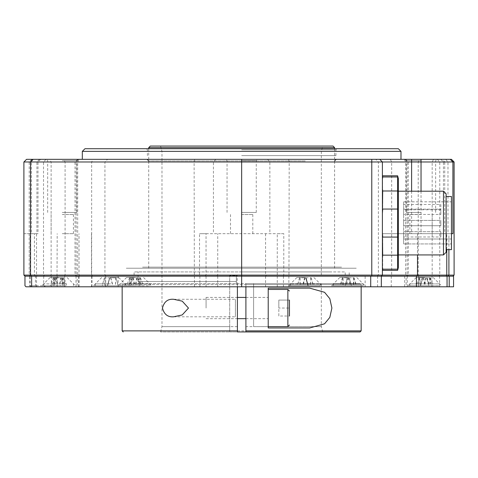 <?xml version="1.0" encoding="UTF-8"?>
<svg xmlns="http://www.w3.org/2000/svg" width="478" height="478" viewBox="0 0 478 478"><rect width="100%" height="100%" fill="white"/><g stroke="black" fill="none" stroke-linecap="round" stroke-linejoin="round"><path stroke-width="0.36" stroke-dasharray="2.39 1.79" d="M454.1 275.113L29.212 275.113L91.483 275.113L30.132 275.113L30.132 233.688L23.9 233.688L23.9 161.988L454.1 161.988M23.9 275.113L24.964 276.176L29.947 276.176L30.132 275.113L23.9 275.113L23.9 233.688L37.989 233.688L34.41 233.688L36.543 233.688L36.543 275.113L37.153 276.176L30.275 276.176L453.036 276.176L381.336 276.176L381.336 286.8M205.17 276.176L206.042 275.113L206.042 233.688L199.517 233.688L199.517 275.113L199.953 276.176M283.358 276.176L283.789 275.113L283.789 233.688L277.27 233.688L277.27 275.113L278.142 276.176M283.789 233.688L199.517 233.688M451.447 159.335L26.553 159.335L23.9 161.988M82.324 151.365L400.988 151.365M398.335 148.712L84.976 148.712M241.653 149.775L335.926 149.775L241.653 149.775M241.653 155.613L335.926 155.613L241.653 155.613M241.653 160.662L256.262 160.662L241.653 160.662M241.653 212.447L256.262 212.447L241.653 212.447M62.271 233.688L73.427 233.688L62.271 233.688M62.271 214.52L73.427 214.52L62.271 214.52M421.04 159.335L405.105 159.335L421.04 159.335M421.04 160.662L406.431 160.662L421.04 160.662M421.04 212.447L406.431 212.447L421.04 212.447M62.271 159.335L78.207 159.335L62.271 159.335M62.271 160.662L76.88 160.662L62.271 160.662M62.271 212.447L76.88 212.447L62.271 212.447M382.448 233.688L451.447 233.688M421.04 214.52L409.885 214.52L421.04 214.52M241.653 214.52L252.808 214.52L241.653 214.52M446.769 249.624L446.769 233.688L382.4 233.688L382.4 275.113L381.336 276.176L370.713 276.176M446.769 233.688L448.902 233.688L448.902 249.624M452.905 233.688L448.902 233.688M442.204 159.335L450.252 159.335L440.8 159.335L442.204 159.335L444.743 161.988L443.453 161.988L452.905 161.988L444.743 161.988L444.743 233.688M379.747 159.335L382.4 161.988L382.4 233.688M30.132 233.688L36.543 233.688M241.653 159.335L82.324 159.335L241.653 159.335M206.042 233.688L277.27 233.688M365.138 286.8L118.174 286.8L365.138 286.8L365.138 276.176L104.688 276.176L241.653 276.176M110.203 276.176C122.488 276.176 122.488 276.176 110.203 276.176C97.924 276.176 97.924 276.176 110.203 276.176C121.119 276.176 121.119 276.176 110.203 276.176C99.293 276.176 99.293 276.176 110.203 276.176M305.388 276.176C317.667 276.176 317.667 276.176 305.388 276.176C293.11 276.176 293.11 276.176 305.388 276.176C316.305 276.176 316.305 276.176 305.388 276.176C294.472 276.176 294.472 276.176 305.388 276.176M58.591 276.176C70.869 276.176 70.869 276.176 58.591 276.176C46.312 276.176 46.312 276.176 58.591 276.176C69.507 276.176 69.507 276.176 58.591 276.176C47.675 276.176 47.675 276.176 58.591 276.176M135.035 276.176C147.314 276.176 147.314 276.176 135.035 276.176C122.756 276.176 122.756 276.176 135.035 276.176C145.951 276.176 145.951 276.176 135.035 276.176C124.119 276.176 124.119 276.176 135.035 276.176M348.277 276.176C360.555 276.176 360.555 276.176 348.277 276.176C335.998 276.176 335.998 276.176 348.277 276.176C359.193 276.176 359.193 276.176 348.277 276.176C337.36 276.176 337.36 276.176 348.277 276.176M424.721 276.176C437 276.176 437 276.176 424.721 276.176C412.442 276.176 412.442 276.176 424.721 276.176C435.637 276.176 435.637 276.176 424.721 276.176L416.44 276.176M29.947 276.176L37.153 276.176M275.161 276.176L37.445 276.176L275.161 276.176M382.4 223.065L382.4 265.69L382.4 223.065M241.653 151.365L321.324 151.365L241.653 151.365M237.405 330.884L237.202 275.113L321.324 275.113L236.347 275.113L345.224 275.113L236.347 275.113L236.347 283.615L253.603 283.615L253.603 326.635L321.324 326.635L245.907 326.635L245.907 283.615L360.095 283.615L123.216 283.615L237.405 283.615L237.405 284.673L122.153 284.673L361.153 284.673L245.907 284.673L245.907 286.8M237.405 326.635L161.988 326.635L229.703 326.635L229.703 275.645L229.703 331.947L160.566 331.947L360.095 331.947M173.639 316.806L235.415 316.806L235.415 299.282L235.415 316.806M173.639 299.282L235.415 299.282M241.653 271.928L345.224 271.928L241.653 271.928M236.347 281.488L138.088 281.488L236.347 281.488M333.005 146.053L150.307 146.053M148.712 147.648L334.6 147.648M241.653 268.212L334.6 268.212L241.653 268.212M241.653 146.053L160.566 146.053L241.653 146.053M237.202 283.615L236.347 283.615L236.347 275.113L237.202 275.113L237.202 275.645L229.703 275.645L237.202 275.645M309.672 327.962L268.212 327.962L268.212 288.126L309.672 288.126M268.212 308.047C268.212 323.397 268.212 323.397 268.212 308.047C268.212 292.697 268.212 292.697 268.212 308.047L268.212 289.453L268.212 308.047M237.405 286.8L237.405 284.673M245.907 284.673L245.907 283.615L321.324 283.615L253.603 283.615L253.603 326.635M237.405 318.802L237.405 297.292L237.405 318.802M245.907 308.047C245.907 323.397 245.907 323.397 245.907 308.047C245.907 292.697 245.907 292.697 245.907 308.047M245.907 326.635L245.907 331.947L322.746 331.947L245.907 331.947M229.703 326.635L229.703 331.947L237.405 331.947M305.275 160.925L148.712 160.925L305.275 160.925M306.362 159.335L147.116 159.335L306.362 159.335M309.636 159.335L169.248 159.335L309.636 159.335M342.595 268.212L140.717 268.212L342.595 268.212M356.265 268.212L126.264 268.212L356.265 268.212M339.966 267.148L143.34 267.148L339.966 267.148M341.543 267.148L141.763 267.148L341.543 267.148M289.453 308.047L289.453 300.076L289.453 308.047L278.835 308.047L278.835 300.076L289.453 300.076L289.453 316.012L289.453 308.047L289.453 316.012L278.835 316.012L278.835 300.076L289.453 300.076M278.835 316.012L278.835 308.047M206.072 308.047L206.072 297.424L206.072 308.047M351.736 276.176L108.124 276.176L351.736 276.176M330.985 276.176L134.366 276.176L330.985 276.176M330.113 271.928L134.103 271.928L330.113 271.928M153.199 275.113L349.203 275.113L153.199 275.113M65.934 285.736L43.719 285.736L65.934 285.736M65.934 283.878L43.719 283.878L65.934 283.878M64.207 285.736L50.351 285.736L64.207 285.736L63.407 277.772L63.921 277.772L66.83 285.736M63.921 277.772L61.041 277.772L61.925 277.772L64.835 285.736M61.925 277.772L61.017 277.772L60.216 285.736M61.017 277.772L53.775 277.772L52.974 285.736M53.775 277.772L53.261 277.772L50.351 285.736M53.261 277.772L56.141 277.772L55.257 277.772L52.347 285.736M55.257 277.772L56.165 277.772L56.966 285.736M56.165 277.772L63.407 277.772M110.436 285.736L95.337 285.736L110.436 285.736M110.436 283.878L95.337 283.878L110.436 283.878M107.466 285.736L118.209 285.736L107.431 285.736L109.605 277.772L104.885 277.772L116.046 277.772L109.593 277.772L107.466 285.736M109.593 277.772L107.431 285.736M110.639 277.772L112.736 285.736M118.209 285.736L116.046 277.772L118.132 285.736M110.806 277.772L112.981 285.736M107.634 285.736L109.767 277.772L107.669 285.736M104.383 277.772L104.903 277.772L104.365 277.772L102.28 285.736M104.365 277.772L102.196 285.736M320.248 285.736L290.516 285.736L320.248 285.736L320.26 283.878L290.516 283.878L320.248 283.878M300.178 285.736L313.449 285.736L297.328 285.736L300.178 285.736L300.1 277.772L311.238 277.772L300.1 277.772M299.581 277.772L297.525 285.736M299.545 277.772L297.328 285.736M304.677 277.772L302.443 285.736M307.85 285.736L305.717 277.772L307.754 285.736M311.196 277.772L313.251 285.736M311.238 277.772L313.449 285.736M306.123 277.772L308.334 285.736M305.084 277.772L303.028 285.736M148.503 285.736L120.163 285.736L148.503 285.736M148.503 283.878L120.163 283.878L148.503 283.878M129.096 285.736L143.376 285.736L126.694 285.736L129.096 285.736L130.004 277.772L140.538 277.772L130.004 277.772M129.532 277.772L126.694 285.736M129.974 277.772L128.946 285.736M137.037 277.772L136.009 285.736M137.981 277.772L140.819 285.736M140.538 277.772L143.376 285.736M140.096 277.772L141.124 285.736M133.033 277.772L134.061 285.736M132.089 277.772L129.251 285.736M363.095 285.736L333.405 285.736L363.095 285.736M363.095 283.878L333.405 283.878L363.095 283.878M343.21 285.736L356.439 285.736L340.115 285.736L343.21 285.736L343.031 277.772L354.132 277.772L343.031 277.772M342.511 277.772L340.563 285.736M342.421 277.772L340.115 285.736M347.267 277.772L344.961 285.736M348.307 277.772L350.255 285.736M354.043 277.772L355.99 285.736M354.132 277.772L356.439 285.736M349.287 277.772L351.593 285.736M348.247 277.772L346.299 285.736M438.846 285.736L409.849 285.736L438.846 285.736M438.846 283.878L409.849 283.878L438.846 283.878M420.503 285.736L433.116 285.736L416.32 285.736L420.503 285.736L419.839 277.772L430.421 277.772L419.839 277.772M419.343 277.772L417.981 285.736M419.015 277.772L416.32 285.736M422.403 277.772L419.708 285.736M423.394 277.772L424.757 285.736M430.098 277.772L431.461 285.736M430.421 277.772L433.116 285.736M427.039 277.772L429.734 285.736M426.047 277.772L424.685 285.736M398.335 267.68L398.335 178.455M397.624 175.796L397.624 270.333M398.335 254.935L398.335 191.2L398.335 254.935M443.476 191.2L443.476 254.935M446.135 252.276L446.135 193.853M446.135 249.624L446.135 196.512L446.135 249.624M451.447 249.624L451.447 196.512M451.447 239L403.647 239L403.647 243.935L403.647 239L451.447 239L451.447 243.935L403.647 243.935L403.647 201.824L403.647 243.935L451.447 243.935L451.447 239M451.447 243.935L451.447 201.824L451.447 243.935M397.624 190.979L382.687 190.979L382.687 209.053L397.624 209.053M397.624 237.076L382.687 237.076L382.687 255.156L397.624 255.156M382.4 232.917L382.4 213.218L382.4 232.917M382.687 255.156L382.687 269.168L397.624 269.168M382.4 267.088L382.4 257.236M382.687 270.333L382.687 269.168M382.4 188.894L382.4 179.047L382.687 190.979M382.687 175.796L382.687 176.968L397.624 176.968M440.824 220.412L440.824 225.724L440.824 220.412L403.647 220.412L403.647 225.724L403.647 220.412L403.647 225.724L403.647 220.412L403.647 225.724L403.647 220.412L440.824 220.412L440.824 225.724L403.647 225.724L440.824 225.724L440.824 220.412L440.824 225.724L440.824 220.412L403.647 220.412M440.824 204.476L440.824 209.788L440.824 204.476L403.647 204.476L403.647 209.788L403.647 204.476M440.824 209.788L403.647 209.788M440.824 225.724L403.647 225.724M440.824 214.455L440.824 209.143L403.647 209.143L403.647 214.455L403.647 209.143L403.647 214.455L403.647 209.143L440.824 209.143L440.824 214.455L403.647 214.455L440.824 214.455L440.824 209.143L440.824 214.455M440.824 236.986L440.824 231.681L403.647 231.681L403.647 236.986L403.647 231.681L403.647 236.986L403.647 231.681L440.824 231.681L440.824 236.986L403.647 236.986L440.824 236.986L440.824 231.681L440.824 236.986M135.035 286.8L118.305 286.8L135.035 286.8M135.035 285.736L118.305 285.736L135.035 285.736M135.035 277.503L126.539 277.503L135.035 277.503M58.591 286.8L41.861 286.8L58.591 286.8M58.591 285.736L41.861 285.736L58.591 285.736M58.591 277.503L50.094 277.503L58.591 277.503M110.203 286.8L93.473 286.8L110.203 286.8M110.203 285.736L93.473 285.736L110.203 285.736M110.203 277.503L118.705 277.503L110.203 277.503M305.388 286.8L288.658 286.8L305.388 286.8M305.388 285.736L288.658 285.736L305.388 285.736M305.388 277.503L296.892 277.503L305.388 277.503M424.721 286.8L407.991 286.8L424.721 286.8M424.721 285.736L407.991 285.736L424.721 285.736M424.721 277.503L416.224 277.503L424.721 277.503M348.277 286.8L331.547 286.8L348.277 286.8M348.277 285.736L331.547 285.736L348.277 285.736M348.277 277.503L339.78 277.503L348.277 277.503M30.132 286.8L26.027 286.8L24.964 285.736L24.964 276.176L30.132 276.176L30.132 286.8L91.483 286.8L30.807 286.8L45.852 286.8L43.689 285.736L29.744 285.736L35.456 285.736L36.842 286.8M277.27 286.8L277.27 276.176L283.43 276.176L283.43 286.8L206.042 286.8L206.042 276.176L29.744 276.176L35.456 276.176L35.456 285.736M199.882 276.176L199.882 286.8L206.042 286.8M45.852 286.8L105.722 286.8L76.002 286.8L77.191 286.8L77.191 276.176M199.882 286.8L77.191 286.8M277.27 276.176L206.042 276.176M453.568 276.176L377.59 276.176L407.31 276.176L406.121 276.176L406.121 286.8L283.43 286.8M406.121 276.176L283.43 276.176M406.121 286.8L439.623 286.8L439.623 276.176M35.456 276.176L30.132 276.176M453.568 286.8L439.623 286.8M24.964 276.176L31.333 276.176M418.746 276.176L418.22 275.113L418.22 161.988L419.547 159.335M433.51 159.335L432.178 161.988L432.178 275.113L432.71 276.176M45.996 159.335L43.522 161.988L43.522 275.113L44.514 276.176M92.182 276.176L91.651 275.113L91.651 161.988L92.977 159.335M215.793 159.335L213.439 161.988L213.439 233.688M445.729 159.335L447.976 161.988L447.976 233.688M421.04 191.2L421.04 233.688M411.612 191.2L411.612 233.688M194.707 159.335L194.116 161.988L194.355 276.176M78.273 159.335L76.205 161.988L76.205 275.113L77.036 276.176M79.013 159.335L77.687 161.988L77.687 275.113L78.219 276.176M39.489 159.335L36.931 161.988L36.931 233.688M33.293 159.335L31.249 161.988L31.249 233.688M50.602 276.176L51.128 275.113L51.128 161.988L49.802 159.335M64.56 276.176L65.092 275.113L65.092 161.988L63.765 159.335M437.31 159.335L439.79 161.988L439.79 275.113L438.798 276.176M390.335 159.335L391.661 161.988L391.661 275.113L391.129 276.176M404.298 159.335L405.625 161.988L405.625 275.113L405.093 276.176M405.039 159.335L407.107 161.988L407.107 275.113L406.276 276.176M288.598 159.335L289.196 161.988L288.957 276.176M267.519 159.335L269.867 161.988L269.867 233.688M265.583 233.688L265.583 275.113L266.455 276.176M216.857 276.176L217.729 275.113L217.729 233.688M35.444 276.176L34.41 275.113L34.41 233.688M79.635 276.176L79.025 275.113L79.025 233.688M57.013 276.176L57.199 233.688M417.503 233.688L417.503 254.935M361.153 330.884L122.153 330.884M287.864 289.453L287.864 326.635M63.466 277.772L64.518 285.736M61.668 277.772L63.52 285.736M60.76 277.772L58.902 285.736M54.229 277.772L55.281 285.736M53.715 277.772L52.664 285.736M55.514 277.772L53.661 285.736M56.422 277.772L58.28 285.736M62.953 277.772L61.901 285.736M104.933 285.736L104.903 277.772L104.855 285.736M110.645 277.772L112.778 285.736M115.509 277.772L115.473 285.736M115.527 277.772L115.557 285.736M305.06 277.772L302.927 285.736M300.065 277.772L299.987 285.736M310.676 277.772L310.598 285.736M310.718 277.772L310.796 285.736M308.232 285.736L306.099 277.772L308.238 285.736M132.31 277.772L130.375 285.736M130.446 277.772L131.348 285.736M136.816 277.772L134.88 285.736M137.76 277.772L139.69 285.736M140.066 277.772L140.968 285.736M139.624 277.772L138.716 285.736M133.254 277.772L135.19 285.736M348.205 277.772L346.078 285.736M342.941 277.772L342.762 285.736M345.194 285.736L347.327 277.772L345.188 285.736M348.348 277.772L350.476 285.736M353.523 277.772L353.35 285.736M353.612 277.772L353.792 285.736M349.239 277.772L351.366 285.736L349.227 277.772M425.886 277.772L423.855 285.736M419.511 277.772L418.848 285.736M422.564 277.772L420.538 285.736M423.556 277.772L425.581 285.736M429.603 277.772L428.933 285.736M429.931 277.772L430.594 285.736M426.872 277.772L428.903 285.736M51.307 286.8L51.307 276.176M64.697 276.176L64.697 286.8M92.045 276.176L92.045 286.8M78.661 276.176L78.661 286.8M194.444 286.8L194.444 276.176M217.729 276.176L217.729 286.8M265.583 276.176L265.583 286.8M288.867 286.8L288.867 276.176M404.651 286.8L404.651 276.176M79.025 276.176L79.025 286.8M57.199 276.176L57.199 286.8M432.004 276.176L432.004 286.8M418.614 276.176L418.614 286.8M43.689 276.176L43.689 285.736M36.543 276.176L36.543 286.561M391.261 276.176L391.261 286.8M105.991 276.176L104.927 275.113L104.927 161.988L107.58 159.335M147.385 155.613L147.385 149.775L146.322 148.712M227.05 212.447L227.05 160.662L225.724 159.335M51.122 214.52L51.122 233.688M406.431 212.447L406.431 160.662L405.105 159.335M47.669 212.447L47.669 160.662L46.342 159.335M409.885 214.52L409.885 233.688M230.504 214.52L230.504 233.688M252.808 214.52L252.808 233.688M432.19 214.52L432.19 233.688M440.8 159.335L443.453 161.988L443.453 233.688M76.88 212.447L76.88 160.662L78.207 159.335M435.643 212.447L435.643 160.662L436.97 159.335M77.687 159.335L75.028 161.988L75.028 275.113L76.092 276.176M73.427 214.52L73.427 233.688M40.648 159.335L37.989 161.988L37.989 233.688M31.865 159.335L29.212 161.988L29.212 275.113L30.275 276.176M256.262 212.447L256.262 160.662L257.588 159.335M335.926 155.613L335.926 149.775L336.99 148.712M377.321 276.176L378.385 275.113L378.385 161.988L375.726 159.335M405.625 159.335L408.278 161.988L408.278 275.113L407.22 276.176M91.483 233.688L91.483 275.113L92.547 276.176M321.324 275.113L321.324 151.365L322.746 146.053M361.153 286.8L361.153 284.673L360.095 283.615M138.088 281.488L138.088 271.928M148.712 268.212L148.712 148.712M334.6 268.212L334.6 148.712M160.566 331.947L161.988 326.635L161.988 151.365L160.566 146.053M345.224 275.113L345.224 271.928M122.153 286.8L122.153 284.673L123.216 283.615M322.746 331.947L321.324 326.635L321.324 283.615M206.072 297.424L237.405 297.424M245.907 297.424L268.212 297.424M206.072 318.665L237.405 318.665M245.907 318.665L268.212 318.665M134.103 275.113L134.103 271.928M349.203 275.113L349.203 271.928M73.463 285.736L73.463 283.878M43.719 285.736L43.719 283.878M63.174 285.736L61.041 277.772M54.008 285.736L56.141 277.772M95.337 285.736L95.337 283.878M125.075 285.736L125.075 283.878M290.516 285.736L290.516 283.878M120.163 285.736L120.163 283.878M130.625 285.736L132.764 277.772M139.439 285.736L137.306 277.772M149.907 285.736L149.907 283.878M363.149 285.736L363.149 283.878M333.405 285.736L333.405 283.878M439.593 285.736L439.593 283.878M420.67 285.736L422.809 277.772M428.772 285.736L426.633 277.772M409.849 285.736L409.849 283.878M403.647 201.824L451.447 201.824M126.539 277.503L118.305 285.736L118.305 286.8M50.094 277.503L41.861 285.736L41.861 286.8M101.706 277.503L93.473 285.736L93.473 286.8M296.892 277.503L288.658 285.736L288.658 286.8M416.224 277.503L407.991 285.736L407.991 286.8M339.78 277.503L331.547 285.736L331.547 286.8M118.174 286.8L118.174 276.176M105.722 276.176L105.722 286.8M76.002 286.8L76.002 276.176M407.31 286.8L407.31 276.176M91.483 276.176L91.483 286.8M30.807 286.8L29.744 285.736L29.744 276.176M356.773 277.503L365.007 285.736L365.007 286.8M433.217 277.503L441.451 285.736L441.451 286.8M313.885 277.503L322.118 285.736L322.118 286.8M118.705 277.503L126.933 285.736L126.933 286.8M67.087 277.503L75.321 285.736L75.321 286.8M143.531 277.503L151.765 285.736L151.765 286.8M377.59 276.176L377.59 286.8"/><path stroke-width="0.72" d="M400.988 151.365L82.324 151.365L84.976 148.712L398.335 148.712L400.988 151.365L400.988 159.335M451.447 233.688L452.905 233.688L452.905 161.988L382.4 161.988L379.747 159.335L451.447 159.335L454.1 161.988L452.905 161.988L450.252 159.335M449.212 276.176L449.212 286.8L453.568 286.8L453.568 276.176L24.964 276.176L23.9 275.113L382.4 275.113L382.4 161.988L23.9 161.988L26.553 159.335L379.747 159.335M32.528 159.335L30.538 161.988L30.538 275.113L31.333 276.176L365.138 276.176M417.503 254.935L417.503 275.113L382.4 275.113L381.336 276.176L381.336 286.8L449.212 286.8M416.894 276.176L417.503 275.113L454.1 275.113L453.036 276.176M23.9 161.988L23.9 275.113M360.095 331.947L245.907 331.947L245.907 330.884L361.153 330.884L360.095 331.947M309.672 288.126L268.212 288.126L268.212 327.962L309.672 327.962L324.538 323.809L329.814 317.398L331.893 308.047L329.832 298.72L324.562 292.297L309.672 288.126M245.907 286.8L245.907 330.884M173.639 299.282L182.238 301.164L188.481 308.077L182.208 314.942L173.639 316.806C167.814 317.29 164.085 314.375 162.466 308.065C164.062 301.726 167.79 298.798 173.639 299.282M150.307 146.053L333.005 146.053L334.6 147.648L148.712 147.648L150.307 146.053M122.153 286.8L122.153 330.884L237.405 330.884L237.405 331.947L237.405 286.8M237.405 331.947L245.907 331.947M289.453 300.076L289.453 316.012M382.687 269.168L382.687 270.333L397.624 270.333L397.624 269.168L382.687 269.168L382.4 267.088M397.624 269.168L397.624 175.796L398.335 178.455L398.335 267.68L397.624 270.333M398.335 191.2L443.476 191.2L446.135 193.853L446.135 252.276L443.476 254.935L443.476 191.2M398.335 254.935L443.476 254.935M446.135 196.512L451.447 196.512L451.447 249.624L446.135 249.624M397.624 190.979L382.687 190.979L382.4 213.218L382.687 209.053L397.624 209.053M397.624 255.156L382.687 255.156L382.4 232.917L382.687 237.076L397.624 237.076M382.4 257.224L382.681 255.174M382.687 190.979L382.4 188.894M397.624 176.968L382.687 176.968L382.4 179.047L382.687 175.796L397.624 175.796M381.336 286.8L370.713 286.8L370.713 276.176L241.653 276.176L241.653 159.335M31.632 276.176L31.632 286.8L370.713 286.8M31.632 286.8L26.027 286.8L24.964 285.736L24.964 276.176M416.44 286.8L416.44 276.176L424.721 276.176M421.04 159.335L421.04 191.2M411.612 159.335L411.612 191.2M371.776 276.176L371.776 159.335M446.769 249.624L446.769 275.113L446.159 276.176M448.902 249.624L448.902 275.113L447.868 276.176M268.212 326.635L287.864 326.635L287.864 289.453L289.453 291.048M447.055 276.176L447.055 286.8M241.653 286.8L241.653 276.176M82.324 159.335L82.324 151.365M454.1 161.988L454.1 275.113M361.153 330.884L361.153 286.8M148.712 148.712L148.712 147.648M334.6 148.712L334.6 147.648M122.153 330.884L123.216 331.947M148.712 160.925L147.116 159.335M334.6 160.925L336.195 159.335M268.212 289.453L287.864 289.453M287.864 326.635L289.453 325.04M237.405 297.424L245.907 297.424M237.405 318.665L245.907 318.665"/></g></svg>
